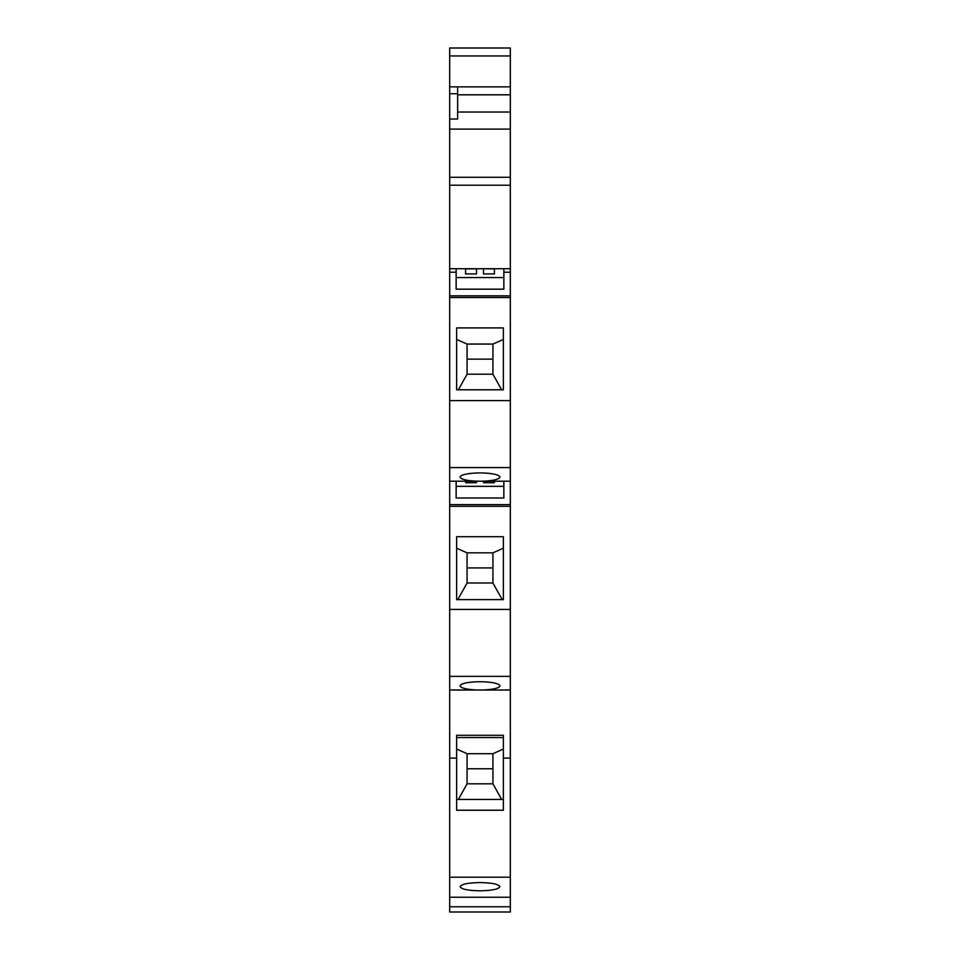 <?xml version="1.0" encoding="UTF-8"?>
<svg xmlns="http://www.w3.org/2000/svg" width="960" height="960" viewBox="0 0 960 960"><rect width="100%" height="100%" fill="white"/><g stroke="black" fill="none" stroke-linecap="round" stroke-linejoin="round"><path stroke-width="1.44" d="M510.324 897.228L510.324 912L449.676 912L449.676 897.228L510.324 897.228L510.324 877.2L449.676 877.2L449.676 897.228M510.324 906.768L449.676 906.768M449.676 877.2L449.676 93.744L457.632 93.744L457.632 119.016L449.676 119.016M449.676 55.956L510.324 55.956L510.324 48L449.676 48L449.676 93.744M480 890.808C492.06 890.556 498.684 889.188 499.884 886.68C498.684 884.184 492.06 882.816 480 882.564C467.94 882.816 461.316 884.184 460.116 886.68C461.316 889.188 467.94 890.556 480 890.808M510.324 55.956L510.324 877.2M510.324 295.848L449.676 295.848M510.324 268.728L449.676 268.728M449.676 185.208L510.324 185.208M449.676 177.288L510.324 177.288M510.324 129.108L449.676 129.108M457.632 112.02L510.324 112.02M457.632 86.856L457.632 93.744M494.412 481.212L494.412 482.712L483.48 482.712L483.48 481.212M476.52 481.212L476.52 482.712L465.588 482.712L465.588 481.212M456.144 486.336L456.144 497.988L503.856 497.988L503.856 486.336L456.144 486.336L456.144 481.212M503.856 486.336L503.856 481.212M449.676 481.212L510.324 481.212M510.324 504.636L449.676 504.636M449.676 506.316L510.324 506.316M480 481.212A19.884 4.14 180 0 0 499.884 477.084A19.884 4.14 180 0 0 480 472.944A19.884 4.14 180 0 0 460.116 477.084A19.884 4.14 180 0 0 480 481.212M449.676 467.568L510.324 467.568M456.636 327.912L456.636 389.796L503.364 389.796L503.364 327.912L456.636 327.912M449.676 400.62L510.324 400.62M510.324 297.528L449.676 297.528M456.636 389.796L456.636 339.444L467.076 344.052L467.076 374.196L458.364 389.796M501.636 389.796L492.924 374.196L467.076 374.196M492.924 374.196L492.924 344.052L467.076 344.052M492.924 359.136L467.076 359.136M492.924 344.052L503.364 339.444L503.364 389.796M449.676 758.1L456.636 758.1L456.636 735.288L503.364 735.288L503.364 758.1L510.324 758.1M449.676 690.012L510.324 690.012M480 690.012A19.884 4.14 180 0 0 499.884 685.872A19.884 4.14 180 0 0 480 681.744A19.884 4.14 180 0 0 460.116 685.872A19.884 4.14 180 0 0 480 690.012M449.676 676.368L510.324 676.368M449.676 609.42L510.324 609.42M456.636 536.712L456.636 599.616L503.364 599.616L503.364 536.712L456.636 536.712M457.788 599.616L467.076 582.984L467.076 552.84L492.924 552.84L492.924 582.984L502.212 599.616M467.076 567.936L492.924 567.936L492.924 582.984L467.076 582.984M456.636 599.616L456.636 548.232L467.076 552.84M503.364 599.616L503.364 548.232L492.924 552.84M503.364 758.1L503.364 810.252L456.636 810.252L456.636 758.1M503.364 799.428L456.636 799.428M458.364 799.428L467.076 783.828L492.924 783.828L501.636 799.428M492.924 768.768L467.076 768.768M492.924 783.828L492.924 753.684L467.076 753.684L456.636 749.076M503.364 737.544L456.636 737.544M492.924 753.684L503.364 749.076M467.076 783.828L467.076 753.684M456.144 272.208L449.676 272.208M456.144 277.548L503.856 277.548L503.856 289.188L456.144 289.188L456.144 268.728M510.324 272.208L503.856 272.208M503.856 277.548L503.856 268.728M476.52 268.872L465.588 268.872L465.588 273.924L476.52 273.924L476.52 268.728M483.48 268.872L483.48 273.924L494.412 273.924L494.412 268.872L483.48 268.728M449.676 86.856L510.324 86.856M457.632 94.812L510.324 94.812"/></g></svg>
